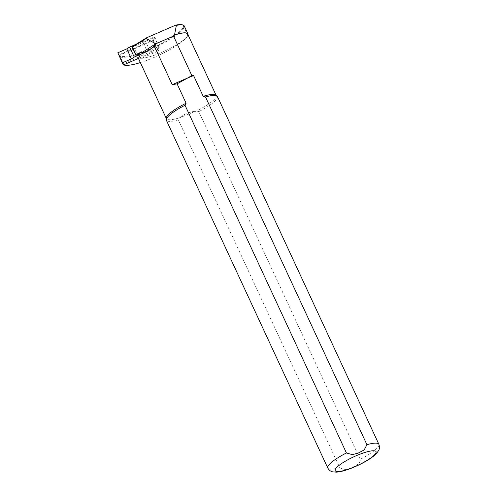<?xml version="1.0" encoding="UTF-8"?>
<svg xmlns="http://www.w3.org/2000/svg" width="497" height="497" viewBox="0 0 497 497"><rect width="100%" height="100%" fill="white"/><g stroke="black" fill="none" stroke-linecap="round" stroke-linejoin="round"><path stroke-width="0.37" stroke-dasharray="2.48 1.86" d="M136.153 44.239L142.583 41.444L147.218 51.439L149.92 50.843L158.903 46.942L157.661 50.06L153.02 40.071L118.634 55.012M157.661 50.06L138.458 58.404M158.903 46.942L154.263 36.946L153.02 40.071M157.698 49.57L153.057 39.574M118.665 54.595L117.826 52.781M123.312 64.511L118.671 54.515M142.583 41.444L145.286 40.853L154.263 36.946M149.92 50.843L145.286 40.853M135.917 55.366A1.69 0.354 155.1 0 0 137.42 55.055L138.682 54.508L138.93 55.043M187.673 34.063A27.459 5.728 -24.9 0 1 165.824 50.514A27.459 5.728 -24.9 0 1 138.011 57.441L123.318 63.827L123.865 64.747M140.359 62.585A36.126 7.536 155.1 0 0 187.785 35.523A27.745 5.79 155.1 0 0 188.015 34.809M182.399 24.85A27.18 5.672 -24.9 0 1 183.331 27.236A35.56 7.418 -24.9 0 1 154.275 46.954A35.56 7.418 -24.9 0 1 120.603 56.298L119.889 55.105L153.281 40.599L154.797 37.294L133.476 46.563A1.69 0.354 -24.9 0 1 131.972 46.873M215.841 95.064A27.459 5.728 -24.9 0 1 216.201 95.523A27.459 5.728 -24.9 0 1 196.489 110.949L179.38 117.857L178.305 119.876L339.712 467.59C343.52 469.982 347.583 469.957 351.907 467.522C355.33 465.913 360.865 463.875 360.207 459.321L198.806 111.608L196.489 110.949C189.574 111.9 183.871 114.204 179.38 117.857A27.459 5.728 -24.9 0 1 166.383 118.653A27.459 5.728 -24.9 0 1 166.265 118.075M217.462 96.567A28.167 5.877 -24.9 0 1 198.806 111.608M178.305 119.876A28.167 5.877 -24.9 0 1 166.365 120.286M138.781 59.186A27.459 5.728 155.1 0 0 138.943 59.441L138.688 58.894M124.045 65.045L120.33 57.049A36.126 7.536 155.1 0 0 154.53 47.575A36.126 7.536 155.1 0 0 184.076 27.528A27.745 5.79 155.1 0 0 184.213 25.943M123.318 63.827L119.603 55.832L120.33 57.049L120.603 56.298M138.943 59.441L158.152 51.092L153.281 40.599M158.152 51.092L159.667 47.787L154.797 37.294M159.667 47.787L139.607 56.509M119.889 55.105L119.603 55.832M378.863 444.281A28.167 5.877 -24.9 0 1 360.207 459.321M339.712 467.59A28.167 5.877 -24.9 0 1 327.772 468M187.785 35.523L184.076 27.528L183.331 27.236M133.476 46.563L137.42 55.055"/><path stroke-width="0.75" d="M138.458 58.404L123.275 65.001L118.665 54.595M123.275 65.001L122.467 62.777L131.444 58.876L134.246 57.074L129.611 47.078L136.153 44.239M134.246 57.074L147.218 51.439M122.467 62.777L117.826 52.781L126.81 48.88L129.611 47.078M131.444 58.876L126.81 48.88M138.682 54.508A27.459 5.728 -24.9 0 1 141.316 51.818L136.128 55.037A1.69 0.354 155.1 0 0 135.917 55.366L131.972 46.873A1.69 0.354 -24.9 0 1 131.966 46.836L146.46 37.84L175.634 25.161A27.18 5.672 -24.9 0 1 182.399 24.85L183.12 25.092A27.745 5.79 155.1 0 0 176.373 25.384L175.634 25.161M146.46 37.84L146.161 38.511L155.747 43.798L173.528 36.076L173.962 35.076A27.459 5.728 -24.9 0 1 187.673 34.063L216.083 95.269M123.865 64.747L124.045 65.045A36.126 7.536 155.1 0 0 140.359 62.585M188.015 34.809A27.745 5.79 155.1 0 0 187.928 33.939A27.745 5.79 155.1 0 0 174.546 34.821L176.373 25.384M173.962 35.076L174.546 34.821M173.528 36.076L191.848 75.544L193.582 75.581L187.773 77.923L177.1 83.844L172.229 84.676L154.25 45.948C149.752 50.042 145.59 52.322 141.769 52.794L141.316 51.818M191.848 75.544L187.773 77.923L172.229 84.676M193.582 75.581L203.205 96.319L205.522 96.977A28.167 5.877 -24.9 0 1 217.09 96.095A28.167 5.877 -24.9 0 1 217.462 96.567L378.863 444.281A28.167 5.877 -24.9 0 0 366.923 444.691L364.195 449.903L358.573 452.91L352.392 454.674L346.428 452.96L185.027 105.246L186.095 103.227L177.1 83.844M205.522 96.977L366.923 444.691M346.428 452.96A28.167 5.877 -24.9 0 0 327.772 468L166.365 120.286A28.167 5.877 -24.9 0 1 166.246 119.696L166.265 118.075A27.459 5.728 -24.9 0 1 186.095 103.227M166.246 119.696A28.167 5.877 -24.9 0 1 185.027 105.246M203.205 96.319A27.459 5.728 -24.9 0 1 215.841 95.064L217.09 96.095M138.93 55.043L139.607 56.509A27.459 5.728 155.1 0 0 138.781 59.186L166.265 118.392M138.688 58.894L138.011 57.441M154.25 45.948L155.747 43.798M187.928 33.939L184.213 25.943A27.745 5.79 155.1 0 0 183.12 25.092M146.161 38.511L132.413 47.041L136.128 55.037M141.769 52.794L155.791 43.705M132.413 47.041L131.966 46.836M358.573 454.743A22.533 4.703 155.1 0 0 336.568 471.436A22.533 4.703 155.1 0 0 371.768 457.234A22.533 4.703 155.1 0 0 358.573 454.743M327.772 468C329.977 471.684 332.505 471.734 332.574 471.833L336.376 472.15C342.899 471.672 351.186 468.503 357.368 465.652C366.028 461.638 372.39 457.607 376.453 453.562L378.702 450.419C378.677 450.294 380.255 448.331 378.863 444.281"/></g></svg>
